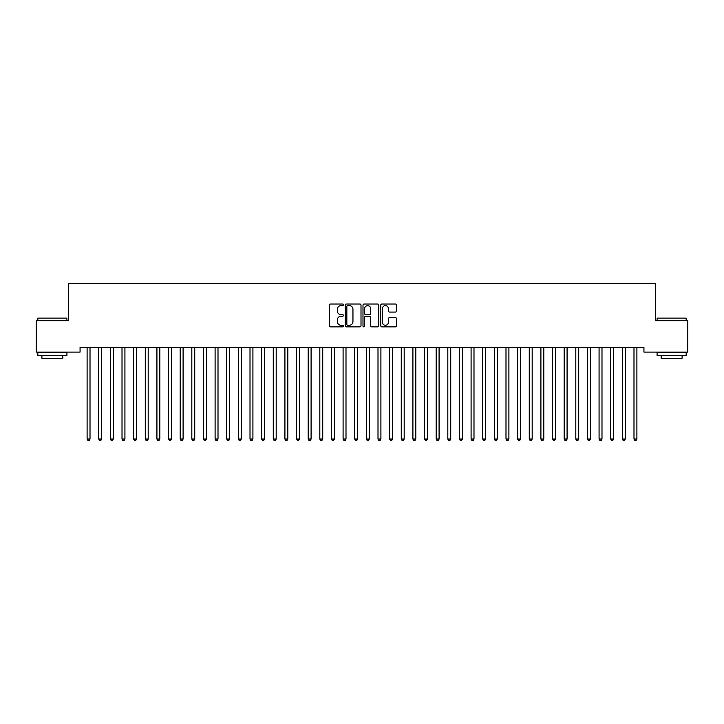 <?xml version="1.0" encoding="UTF-8"?>
<svg xmlns="http://www.w3.org/2000/svg" width="724" height="724" viewBox="0 0 724 724"><rect width="100%" height="100%" fill="white"/><g stroke="black" fill="none" stroke-linecap="round" stroke-linejoin="round"><path stroke-width="1.09" d="M343.384 304.822A0.796 0.796 0 0 0 342.588 304.026L330.452 304.026A1.14 1.14 0 0 0 329.302 305.166L329.302 325.728A1.14 1.14 0 0 0 330.452 326.868L342.588 326.868A0.796 0.796 0 0 0 343.384 326.072A0.796 0.796 0 0 0 342.588 325.266L341.013 325.266A3.656 3.656 0 0 1 337.357 321.61L337.357 319.899A3.656 3.656 0 0 1 341.013 316.243L342.588 316.243A0.796 0.796 0 0 0 343.384 315.447A0.796 0.796 0 0 0 342.588 314.65L341.013 314.65A3.656 3.656 0 0 1 337.357 310.994L337.357 309.275A3.656 3.656 0 0 1 341.013 305.628L342.588 305.628A0.796 0.796 0 0 0 343.384 304.822M395.376 312.08A1.14 1.14 0 0 0 396.517 310.931L396.517 305.166A1.14 1.14 0 0 0 395.376 304.026L381.901 304.026A1.14 1.14 0 0 0 380.761 305.166L380.761 325.728A1.14 1.14 0 0 0 381.901 326.868L395.376 326.868A1.14 1.14 0 0 0 396.517 325.728L396.517 318.759A1.14 1.14 0 0 0 395.376 317.619L389.612 317.619A1.14 1.14 0 0 0 388.471 318.759L388.471 322.216A3.059 3.059 0 0 1 385.412 325.266A3.059 3.059 0 0 1 382.363 322.216L382.363 308.677A3.059 3.059 0 0 1 385.412 305.628A3.059 3.059 0 0 1 388.471 308.677L388.471 310.931A1.14 1.14 0 0 0 389.612 312.08L395.376 312.08M643.935 347.448L80.065 347.448L80.065 352.099L36.2 352.099L36.2 320.678L68.427 320.678L68.427 283.446L655.573 283.446L655.573 320.678L687.8 320.678L687.8 352.099L643.935 352.099L643.935 347.448M361.005 305.166A1.14 1.14 0 0 0 359.855 304.026L346.38 304.026A1.14 1.14 0 0 0 345.239 305.166L345.239 325.728A1.14 1.14 0 0 0 346.38 326.868L359.855 326.868A1.14 1.14 0 0 0 361.005 325.728L361.005 305.166M364.145 304.026L377.62 304.026A1.14 1.14 0 0 1 378.761 305.166L378.761 325.728A1.14 1.14 0 0 1 377.62 326.868L371.846 326.868A1.14 1.14 0 0 1 370.706 325.728L370.706 317.384A1.14 1.14 0 0 0 369.566 316.243L365.738 316.243A1.14 1.14 0 0 0 364.597 317.384L364.597 326.072A0.796 0.796 0 0 1 363.801 326.868A0.796 0.796 0 0 1 362.996 326.072L362.996 305.166A1.14 1.14 0 0 1 364.145 304.026M347.638 305.628A0.796 0.796 0 0 0 346.841 306.424L346.841 324.47A0.796 0.796 0 0 0 347.638 325.266L349.294 325.266A3.656 3.656 0 0 0 352.95 321.61L352.95 309.275A3.656 3.656 0 0 0 349.294 305.628L347.638 305.628M370.706 308.732A3.059 3.059 0 0 0 367.656 305.682A3.059 3.059 0 0 0 364.597 308.732L364.597 313.501A1.14 1.14 0 0 0 365.738 314.65L369.566 314.65A1.14 1.14 0 0 0 370.706 313.501L370.706 308.732M87.025 347.611A1.167 1.167 -179.6 0 1 87.106 348.045A1.167 1.167 179.6 0 0 87.025 347.611L86.952 347.448M90.165 347.448L90.102 347.611A1.167 1.167 179.6 0 0 90.011 348.045L90.011 439.043L87.106 439.043L87.106 348.045M90.011 439.043L89.142 440.554L87.975 440.554L87.106 439.043M98.654 347.611A1.167 1.167 -179.6 0 1 98.745 348.045A1.167 1.167 179.6 0 0 98.654 347.611L98.591 347.448M110.292 347.611A1.167 1.167 -179.6 0 1 110.374 348.045A1.167 1.167 179.6 0 0 110.292 347.611L110.229 347.448M101.803 347.448L101.731 347.611A1.167 1.167 179.6 0 0 101.65 348.045L101.65 439.043L98.745 439.043L98.745 348.045M101.65 439.043L100.781 440.554L99.613 440.554L98.745 439.043M113.442 347.448L113.369 347.611A1.167 1.167 179.6 0 0 113.288 348.045L113.288 439.043L110.374 439.043L110.374 348.045M113.288 439.043L112.41 440.554L111.252 440.554L110.374 439.043M37.829 318.126L66.916 318.126L37.829 318.126L37.829 320.678M66.916 355.593L37.829 355.593L37.829 352.678L66.916 352.678L66.916 355.593M62.843 355.593L62.843 358.262L41.901 358.262L41.901 355.593M657.084 318.126L686.171 318.126L657.084 318.126L657.084 320.678M686.171 355.593L657.084 355.593L657.084 352.678L686.171 352.678L686.171 355.593M682.099 355.593L682.099 358.262L661.157 358.262L661.157 355.593M121.931 347.611A1.167 1.167 -179.6 0 1 122.012 348.045A1.167 1.167 179.6 0 0 121.931 347.611L121.858 347.448M133.569 347.611A1.167 1.167 -179.6 0 1 133.65 348.045A1.167 1.167 179.6 0 0 133.569 347.611L133.497 347.448M125.071 347.448L125.008 347.611A1.167 1.167 179.6 0 0 124.926 348.045L124.926 439.043L122.012 439.043L122.012 348.045M124.926 439.043L124.048 440.554L122.89 440.554L122.012 439.043M136.709 347.448L136.646 347.611A1.167 1.167 179.6 0 0 136.555 348.045L136.555 439.043L133.65 439.043L133.65 348.045M136.555 439.043L135.687 440.554L134.519 440.554L133.65 439.043M145.198 347.611A1.167 1.167 -179.6 0 1 145.289 348.045A1.167 1.167 179.6 0 0 145.198 347.611L145.135 347.448M148.348 347.448L148.275 347.611A1.167 1.167 179.6 0 0 148.194 348.045L148.194 439.043L145.289 439.043L145.289 348.045M148.194 439.043L147.325 440.554L146.157 440.554L145.289 439.043M156.837 347.611A1.167 1.167 -179.6 0 1 156.918 348.045A1.167 1.167 179.6 0 0 156.837 347.611L156.764 347.448M159.986 347.448L159.913 347.611A1.167 1.167 179.6 0 0 159.832 348.045L159.832 439.043L156.918 439.043L156.918 348.045M159.832 439.043L158.954 440.554L157.796 440.554L156.918 439.043M168.475 347.611A1.167 1.167 -179.6 0 1 168.556 348.045A1.167 1.167 179.6 0 0 168.475 347.611L168.402 347.448M171.615 347.448L171.552 347.611A1.167 1.167 179.6 0 0 171.461 348.045L171.461 439.043L168.556 439.043L168.556 348.045M171.461 439.043L170.593 440.554L169.425 440.554L168.556 439.043M180.104 347.611A1.167 1.167 -179.6 0 1 180.195 348.045A1.167 1.167 179.6 0 0 180.104 347.611L180.041 347.448M183.253 347.448L183.181 347.611A1.167 1.167 179.6 0 0 183.1 348.045L183.1 439.043L180.195 439.043L180.195 348.045M183.1 439.043L182.231 440.554L181.063 440.554L180.195 439.043M191.742 347.611A1.167 1.167 -179.6 0 1 191.824 348.045A1.167 1.167 179.6 0 0 191.742 347.611L191.679 347.448M194.892 347.448L194.819 347.611A1.167 1.167 179.6 0 0 194.738 348.045L194.738 439.043L191.824 439.043L191.824 348.045M194.738 439.043L193.86 440.554L192.702 440.554L191.824 439.043M203.381 347.611A1.167 1.167 -179.6 0 1 203.462 348.045A1.167 1.167 179.6 0 0 203.381 347.611L203.308 347.448M206.521 347.448L206.458 347.611A1.167 1.167 179.6 0 0 206.376 348.045L206.376 439.043L203.462 439.043L203.462 348.045M206.376 439.043L205.498 440.554L204.34 440.554L203.462 439.043M215.019 347.611A1.167 1.167 -179.6 0 1 215.1 348.045A1.167 1.167 179.6 0 0 215.019 347.611L214.947 347.448M218.159 347.448L218.096 347.611A1.167 1.167 179.6 0 0 218.005 348.045L218.005 439.043L215.1 439.043L215.1 348.045M218.005 439.043L217.137 440.554L215.969 440.554L215.1 439.043M226.648 347.611A1.167 1.167 -179.6 0 1 226.739 348.045A1.167 1.167 179.6 0 0 226.648 347.611L226.585 347.448M229.798 347.448L229.725 347.611A1.167 1.167 179.6 0 0 229.644 348.045L229.644 439.043L226.739 439.043L226.739 348.045M229.644 439.043L228.775 440.554L227.608 440.554L226.739 439.043M238.287 347.611A1.167 1.167 -179.6 0 1 238.368 348.045A1.167 1.167 179.6 0 0 238.287 347.611L238.214 347.448M241.436 347.448L241.363 347.611A1.167 1.167 179.6 0 0 241.282 348.045L241.282 439.043L238.368 439.043L238.368 348.045M241.282 439.043L240.404 440.554L239.246 440.554L238.368 439.043M249.925 347.611A1.167 1.167 -179.6 0 1 250.006 348.045A1.167 1.167 179.6 0 0 249.925 347.611L249.852 347.448M253.065 347.448L253.002 347.611A1.167 1.167 179.6 0 0 252.911 348.045L252.911 439.043L250.006 439.043L250.006 348.045M252.911 439.043L252.043 440.554L250.875 440.554L250.006 439.043M261.554 347.611A1.167 1.167 -179.6 0 1 261.645 348.045A1.167 1.167 179.6 0 0 261.554 347.611L261.491 347.448M264.703 347.448L264.631 347.611A1.167 1.167 179.6 0 0 264.55 348.045L264.55 439.043L261.645 439.043L261.645 348.045M264.55 439.043L263.681 440.554L262.513 440.554L261.645 439.043M273.192 347.611A1.167 1.167 -179.6 0 1 273.274 348.045A1.167 1.167 179.6 0 0 273.192 347.611L273.129 347.448M276.342 347.448L276.269 347.611A1.167 1.167 179.6 0 0 276.188 348.045L276.188 439.043L273.274 439.043L273.274 348.045M276.188 439.043L275.31 440.554L274.152 440.554L273.274 439.043M284.831 347.611A1.167 1.167 -179.6 0 1 284.912 348.045A1.167 1.167 179.6 0 0 284.831 347.611L284.758 347.448M287.971 347.448L287.908 347.611A1.167 1.167 179.6 0 0 287.826 348.045L287.826 439.043L284.912 439.043L284.912 348.045M287.826 439.043L286.948 440.554L285.79 440.554L284.912 439.043M296.469 347.611A1.167 1.167 -179.6 0 1 296.55 348.045A1.167 1.167 179.6 0 0 296.469 347.611L296.397 347.448M299.609 347.448L299.546 347.611A1.167 1.167 179.6 0 0 299.455 348.045L299.455 439.043L296.55 439.043L296.55 348.045M299.455 439.043L298.587 440.554L297.419 440.554L296.55 439.043M308.098 347.611A1.167 1.167 -179.6 0 1 308.189 348.045A1.167 1.167 179.6 0 0 308.098 347.611L308.035 347.448M311.248 347.448L311.175 347.611A1.167 1.167 179.6 0 0 311.094 348.045L311.094 439.043L308.189 439.043L308.189 348.045M311.094 439.043L310.225 440.554L309.058 440.554L308.189 439.043M319.737 347.611A1.167 1.167 -179.6 0 1 319.818 348.045A1.167 1.167 179.6 0 0 319.737 347.611L319.664 347.448M322.886 347.448L322.813 347.611A1.167 1.167 179.6 0 0 322.732 348.045L322.732 439.043L319.818 439.043L319.818 348.045M322.732 439.043L321.854 440.554L320.696 440.554L319.818 439.043M331.375 347.611A1.167 1.167 -179.6 0 1 331.456 348.045A1.167 1.167 179.6 0 0 331.375 347.611L331.302 347.448M334.515 347.448L334.452 347.611A1.167 1.167 179.6 0 0 334.361 348.045L334.361 439.043L331.456 439.043L331.456 348.045M334.361 439.043L333.493 440.554L332.325 440.554L331.456 439.043M343.004 347.611A1.167 1.167 -179.6 0 1 343.095 348.045A1.167 1.167 179.6 0 0 343.004 347.611L342.941 347.448M346.153 347.448L346.081 347.611A1.167 1.167 179.6 0 0 346 348.045L346 439.043L343.095 439.043L343.095 348.045M346 439.043L345.131 440.554L343.963 440.554L343.095 439.043M354.642 347.611A1.167 1.167 -179.6 0 1 354.724 348.045A1.167 1.167 179.6 0 0 354.642 347.611L354.579 347.448M366.281 347.611A1.167 1.167 -179.6 0 1 366.362 348.045A1.167 1.167 179.6 0 0 366.281 347.611L366.208 347.448M377.919 347.611A1.167 1.167 -179.6 0 1 378 348.045A1.167 1.167 179.6 0 0 377.919 347.611L377.847 347.448M389.548 347.611A1.167 1.167 -179.6 0 1 389.639 348.045A1.167 1.167 179.6 0 0 389.548 347.611L389.485 347.448M401.187 347.611A1.167 1.167 -179.6 0 1 401.268 348.045A1.167 1.167 179.6 0 0 401.187 347.611L401.114 347.448M412.825 347.611A1.167 1.167 -179.6 0 1 412.906 348.045A1.167 1.167 179.6 0 0 412.825 347.611L412.752 347.448M424.454 347.611A1.167 1.167 -179.6 0 1 424.545 348.045A1.167 1.167 179.6 0 0 424.454 347.611L424.391 347.448M357.792 347.448L357.719 347.611A1.167 1.167 179.6 0 0 357.638 348.045L357.638 439.043L354.724 439.043L354.724 348.045M357.638 439.043L356.76 440.554L355.602 440.554L354.724 439.043M369.421 347.448L369.358 347.611A1.167 1.167 179.6 0 0 369.276 348.045L369.276 439.043L366.362 439.043L366.362 348.045M369.276 439.043L368.398 440.554L367.24 440.554L366.362 439.043M381.059 347.448L380.996 347.611A1.167 1.167 179.6 0 0 380.905 348.045L380.905 439.043L378 439.043L378 348.045M380.905 439.043L380.037 440.554L378.869 440.554L378 439.043M392.698 347.448L392.625 347.611A1.167 1.167 179.6 0 0 392.544 348.045L392.544 439.043L389.639 439.043L389.639 348.045M392.544 439.043L391.675 440.554L390.507 440.554L389.639 439.043M404.336 347.448L404.264 347.611A1.167 1.167 179.6 0 0 404.182 348.045L404.182 439.043L401.268 439.043L401.268 348.045M404.182 439.043L403.304 440.554L402.146 440.554L401.268 439.043M415.965 347.448L415.902 347.611A1.167 1.167 179.6 0 0 415.811 348.045L415.811 439.043L412.906 439.043L412.906 348.045M415.811 439.043L414.942 440.554L413.775 440.554L412.906 439.043M427.603 347.448L427.531 347.611A1.167 1.167 179.6 0 0 427.45 348.045L427.45 439.043L424.545 439.043L424.545 348.045M427.45 439.043L426.581 440.554L425.413 440.554L424.545 439.043M436.092 347.611A1.167 1.167 -179.6 0 1 436.174 348.045A1.167 1.167 179.6 0 0 436.092 347.611L436.029 347.448M439.242 347.448L439.169 347.611A1.167 1.167 179.6 0 0 439.088 348.045L439.088 439.043L436.174 439.043L436.174 348.045M439.088 439.043L438.21 440.554L437.052 440.554L436.174 439.043M447.731 347.611A1.167 1.167 -179.6 0 1 447.812 348.045A1.167 1.167 179.6 0 0 447.731 347.611L447.658 347.448M450.871 347.448L450.808 347.611A1.167 1.167 179.6 0 0 450.726 348.045L450.726 439.043L447.812 439.043L447.812 348.045M450.726 439.043L449.848 440.554L448.69 440.554L447.812 439.043M459.369 347.611A1.167 1.167 -179.6 0 1 459.45 348.045A1.167 1.167 179.6 0 0 459.369 347.611L459.297 347.448M462.509 347.448L462.446 347.611A1.167 1.167 179.6 0 0 462.355 348.045L462.355 439.043L459.45 439.043L459.45 348.045M462.355 439.043L461.487 440.554L460.319 440.554L459.45 439.043M470.998 347.611A1.167 1.167 -179.6 0 1 471.089 348.045A1.167 1.167 179.6 0 0 470.998 347.611L470.935 347.448M474.148 347.448L474.075 347.611A1.167 1.167 179.6 0 0 473.994 348.045L473.994 439.043L471.089 439.043L471.089 348.045M473.994 439.043L473.125 440.554L471.958 440.554L471.089 439.043M482.636 347.611A1.167 1.167 -179.6 0 1 482.718 348.045A1.167 1.167 179.6 0 0 482.636 347.611L482.564 347.448M485.786 347.448L485.714 347.611A1.167 1.167 179.6 0 0 485.632 348.045L485.632 439.043L482.718 439.043L482.718 348.045M485.632 439.043L484.754 440.554L483.596 440.554L482.718 439.043M494.275 347.611A1.167 1.167 -179.6 0 1 494.356 348.045A1.167 1.167 179.6 0 0 494.275 347.611L494.202 347.448M497.415 347.448L497.352 347.611A1.167 1.167 179.6 0 0 497.261 348.045L497.261 439.043L494.356 439.043L494.356 348.045M497.261 439.043L496.393 440.554L495.225 440.554L494.356 439.043M505.904 347.611A1.167 1.167 -179.6 0 1 505.995 348.045A1.167 1.167 179.6 0 0 505.904 347.611L505.841 347.448M509.053 347.448L508.981 347.611A1.167 1.167 179.6 0 0 508.9 348.045L508.9 439.043L505.995 439.043L505.995 348.045M508.9 439.043L508.031 440.554L506.863 440.554L505.995 439.043M517.542 347.611A1.167 1.167 -179.6 0 1 517.624 348.045A1.167 1.167 179.6 0 0 517.542 347.611L517.479 347.448M520.692 347.448L520.619 347.611A1.167 1.167 179.6 0 0 520.538 348.045L520.538 439.043L517.624 439.043L517.624 348.045M520.538 439.043L519.66 440.554L518.502 440.554L517.624 439.043M529.181 347.611A1.167 1.167 -179.6 0 1 529.262 348.045A1.167 1.167 179.6 0 0 529.181 347.611L529.108 347.448M532.321 347.448L532.258 347.611A1.167 1.167 179.6 0 0 532.176 348.045L532.176 439.043L529.262 439.043L529.262 348.045M532.176 439.043L531.298 440.554L530.14 440.554L529.262 439.043M540.819 347.611A1.167 1.167 -179.6 0 1 540.9 348.045A1.167 1.167 179.6 0 0 540.819 347.611L540.747 347.448M543.959 347.448L543.896 347.611A1.167 1.167 179.6 0 0 543.805 348.045L543.805 439.043L540.9 439.043L540.9 348.045M543.805 439.043L542.937 440.554L541.769 440.554L540.9 439.043M552.448 347.611A1.167 1.167 -179.6 0 1 552.539 348.045A1.167 1.167 179.6 0 0 552.448 347.611L552.385 347.448M555.598 347.448L555.525 347.611A1.167 1.167 179.6 0 0 555.444 348.045L555.444 439.043L552.539 439.043L552.539 348.045M555.444 439.043L554.575 440.554L553.408 440.554L552.539 439.043M564.087 347.611A1.167 1.167 -179.6 0 1 564.168 348.045A1.167 1.167 179.6 0 0 564.087 347.611L564.014 347.448M567.236 347.448L567.164 347.611A1.167 1.167 179.6 0 0 567.082 348.045L567.082 439.043L564.168 439.043L564.168 348.045M567.082 439.043L566.204 440.554L565.046 440.554L564.168 439.043M575.725 347.611A1.167 1.167 -179.6 0 1 575.806 348.045A1.167 1.167 179.6 0 0 575.725 347.611L575.652 347.448M578.865 347.448L578.802 347.611A1.167 1.167 179.6 0 0 578.711 348.045L578.711 439.043L575.806 439.043L575.806 348.045M578.711 439.043L577.842 440.554L576.675 440.554L575.806 439.043M587.354 347.611A1.167 1.167 -179.6 0 1 587.445 348.045A1.167 1.167 179.6 0 0 587.354 347.611L587.291 347.448M590.503 347.448L590.431 347.611A1.167 1.167 179.6 0 0 590.35 348.045L590.35 439.043L587.445 439.043L587.445 348.045M590.35 439.043L589.481 440.554L588.313 440.554L587.445 439.043M598.992 347.611A1.167 1.167 -179.6 0 1 599.074 348.045A1.167 1.167 179.6 0 0 598.992 347.611L598.929 347.448M602.142 347.448L602.069 347.611A1.167 1.167 179.6 0 0 601.988 348.045L601.988 439.043L599.074 439.043L599.074 348.045M601.988 439.043L601.11 440.554L599.952 440.554L599.074 439.043M610.631 347.611A1.167 1.167 -179.6 0 1 610.712 348.045A1.167 1.167 179.6 0 0 610.631 347.611L610.558 347.448M613.771 347.448L613.708 347.611A1.167 1.167 179.6 0 0 613.626 348.045L613.626 439.043L610.712 439.043L610.712 348.045M613.626 439.043L612.748 440.554L611.59 440.554L610.712 439.043M622.269 347.611A1.167 1.167 -179.6 0 1 622.35 348.045A1.167 1.167 179.6 0 0 622.269 347.611L622.197 347.448M625.409 347.448L625.346 347.611A1.167 1.167 179.6 0 0 625.255 348.045L625.255 439.043L622.35 439.043L622.35 348.045M625.255 439.043L624.387 440.554L623.219 440.554L622.35 439.043M633.898 347.611A1.167 1.167 -179.6 0 1 633.989 348.045A1.167 1.167 179.6 0 0 633.898 347.611L633.835 347.448M637.048 347.448L636.975 347.611A1.167 1.167 179.6 0 0 636.894 348.045L636.894 439.043L633.989 439.043L633.989 348.045M636.894 439.043L636.025 440.554L634.858 440.554L633.989 439.043M66.916 320.678L66.916 318.126M60.282 352.678L60.282 352.099M44.463 352.678L44.463 352.099M686.171 320.678L686.171 318.126M679.537 352.678L679.537 352.099M663.718 352.678L663.718 352.099"/></g></svg>
